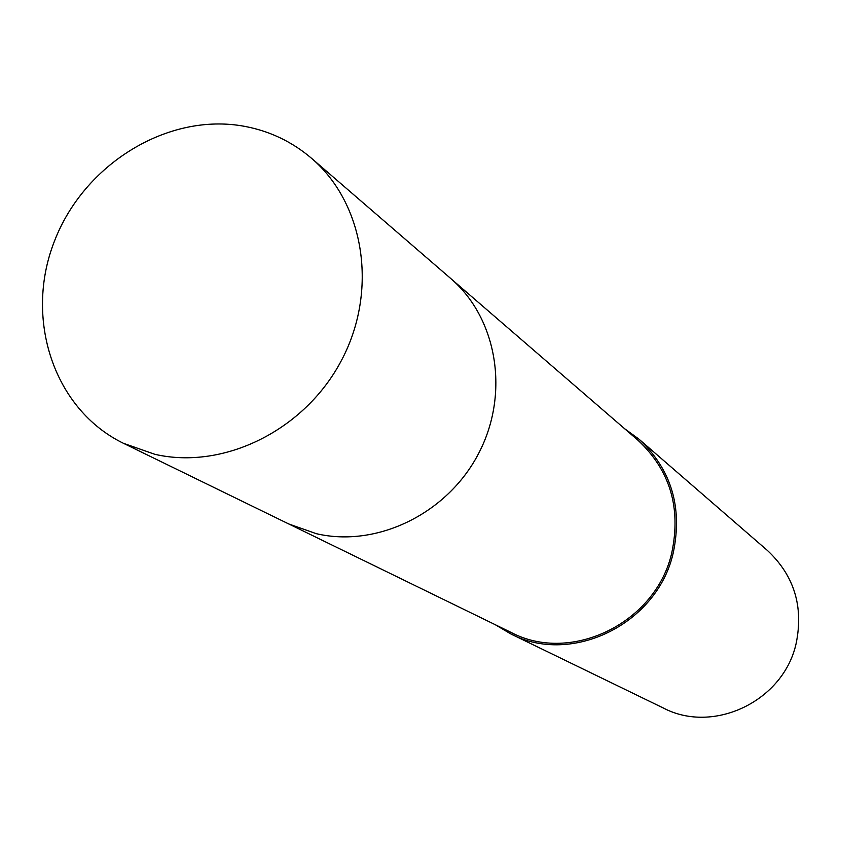 <?xml version="1.0" encoding="UTF-8"?>
<svg xmlns="http://www.w3.org/2000/svg" width="841" height="841" viewBox="0 0 841 841"><rect width="100%" height="100%" fill="white"/><g stroke="black" fill="none" stroke-linecap="round" stroke-linejoin="round"><path stroke-width="1.26" d="M290.681 524.889L511.107 632.432C571.291 664.348 656.39 622.697 671.864 552.39C681.199 507.428 669.888 470.035 637.92 440.2L452.311 279.885M495.244 624.684L510.645 633.841L663.423 708.059C713.809 734.582 783.865 700.826 796.206 643.155C803.66 606.277 794.051 575.37 767.391 550.445L639.034 439.212L624.558 428.658M510.645 633.841C571.586 666.03 657.62 623.843 673.273 552.705C682.724 507.249 671.307 469.415 639.034 439.212M244.237 126.276C167.958 112.189 83.795 164.037 54.255 241.661C24.011 319.044 53.877 409.567 123.553 443.354L154.965 454.34C224.021 470.172 305.031 430.003 341.509 360.316C378.366 290.807 364.658 203.68 311.569 158.329C292.027 141.666 269.583 130.986 244.237 126.276M123.553 443.354L288.705 523.943L316.332 533.688C376.957 547.869 447.233 513.735 478.455 453.793C510.003 394.009 497.43 318.434 450.66 278.434L311.569 158.329"/></g></svg>
